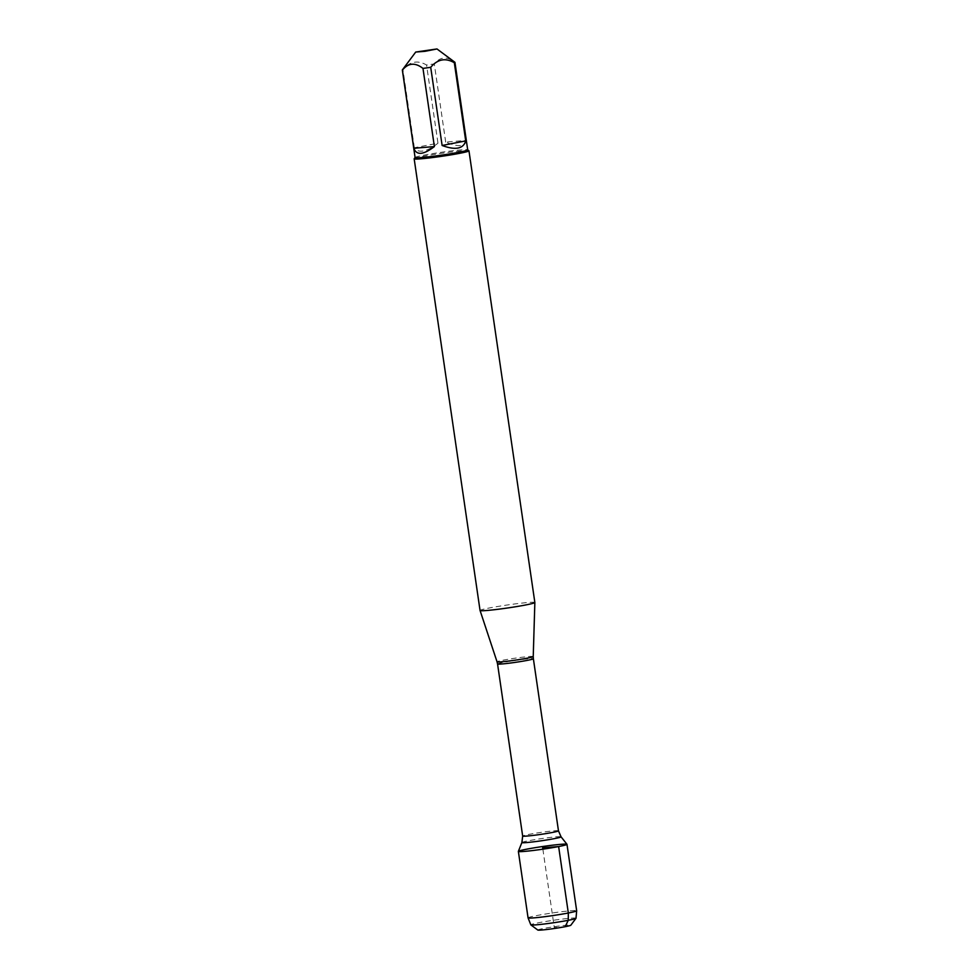 <?xml version="1.0" encoding="UTF-8"?>
<svg xmlns="http://www.w3.org/2000/svg" width="979" height="979" viewBox="0 0 979 979"><rect width="100%" height="100%" fill="white"/><g stroke="black" fill="none" stroke-linecap="round" stroke-linejoin="round"><path stroke-width="0.73" stroke-dasharray="4.89 3.67" d="M534.852 602.489A27.693 1.493 -8.3 0 0 518.711 603.468A27.693 1.493 -8.3 0 0 489.463 607.959A27.693 1.493 -8.3 0 0 480.053 610.48M518.368 851.363A24.561 1.334 171.7 0 1 542.476 846.554A24.561 1.334 171.7 0 1 566.963 844.277M414.19 158.72A27.693 1.493 171.7 0 1 423.564 156.285A27.693 1.493 171.7 0 1 452.139 151.88A27.693 1.493 171.7 0 1 468.917 150.742M466.261 140.413C465.551 146.789 458.686 147.352 445.69 142.09L466.261 140.413L454.856 62.24C447.036 56.146 440.171 56.709 434.297 63.929A26.58 1.432 -8.3 0 0 426.563 65.018C417.715 59.89 409.846 61.42 402.944 69.595A26.58 1.432 -8.3 0 0 402.357 69.925M445.69 142.09L434.297 63.929M437.968 143.191C432.706 147.437 427.896 150.007 423.515 150.913C419.196 151.696 416.136 150.644 414.35 147.756L437.968 143.191L426.563 65.018M414.35 147.756L402.944 69.595M415.096 157.558A26.58 1.432 171.7 0 1 415.133 157.472A26.58 1.432 171.7 0 1 424.127 155.135A26.58 1.432 171.7 0 1 451.552 150.901A26.58 1.432 171.7 0 1 467.656 149.811A26.58 1.432 171.7 0 1 467.705 149.873L467.656 149.811M528.06 917.849A24.561 1.334 171.7 0 1 536.394 915.622A24.561 1.334 171.7 0 1 562.35 911.633A24.561 1.334 171.7 0 1 576.668 910.764M576.007 918.241A22.835 1.236 -8.3 0 0 562.827 919.024A22.835 1.236 -8.3 0 0 538.572 922.744A22.835 1.236 -8.3 0 0 530.826 924.837M537.814 930.05A16.692 0.906 171.7 0 1 543.455 928.484A16.692 0.906 171.7 0 1 561.493 925.73A16.692 0.906 171.7 0 1 570.806 925.241M542.868 849.172L554.298 927.59L565.152 926.709M533.237 656.542A18.283 0.991 -8.3 0 0 522.651 657.178A18.283 0.991 -8.3 0 0 503.255 660.152A18.283 0.991 -8.3 0 0 497.051 661.828M497.552 663.958A18.099 0.979 171.7 0 1 515.321 660.384A18.099 0.979 171.7 0 1 533.371 658.732M558.471 830.828A18.099 0.979 -8.3 0 0 540.42 832.468A18.099 0.979 -8.3 0 0 522.664 836.054M521.905 842.515A19.788 1.065 171.7 0 1 541.326 838.636A19.788 1.065 171.7 0 1 561.04 836.8"/><path stroke-width="1.47" d="M497.051 661.828L497.552 663.958A18.099 0.979 171.7 0 0 508.113 663.321A18.099 0.979 171.7 0 0 527.216 660.384A18.099 0.979 171.7 0 0 533.371 658.732L533.237 656.542A18.283 0.991 -8.3 0 1 527.032 658.206A18.283 0.991 -8.3 0 1 507.795 661.155A18.283 0.991 -8.3 0 1 497.051 661.828L480.065 610.492A27.693 1.493 -8.3 0 0 480.065 610.492A27.693 1.493 -8.3 0 0 507.673 607.971A27.693 1.493 -8.3 0 0 534.852 602.501A27.693 1.493 -8.3 0 0 534.852 602.489L468.965 150.815A27.693 1.493 171.7 0 1 459.555 153.336A27.693 1.493 171.7 0 1 430.307 157.827A27.693 1.493 171.7 0 1 414.166 158.806A27.693 1.493 171.7 0 1 414.19 158.72L415.096 157.509M558.63 846.554A24.561 1.334 171.7 0 1 532.343 850.58A24.561 1.334 171.7 0 1 518.368 851.363L521.905 842.515A19.788 1.065 171.7 0 0 533.163 841.879A19.788 1.065 171.7 0 0 554.334 838.636A19.788 1.065 171.7 0 0 561.04 836.8L566.963 844.277A24.561 1.334 171.7 0 1 558.63 846.554M415.72 52.046L424.959 51.324L436.977 48.95L415.72 52.046L402.357 69.925A26.58 1.432 -8.3 0 0 402.332 69.998L415.096 157.558A26.58 1.432 171.7 0 0 441.615 155.135A26.58 1.432 171.7 0 0 467.705 149.873L468.917 150.742A27.693 1.493 171.7 0 1 468.965 150.815M413.811 148.27C416.516 155.514 423.369 154.951 434.382 146.581L413.811 148.27L402.406 70.096C408.292 62.876 415.157 62.313 422.977 68.408A26.58 1.432 -8.3 0 0 430.711 67.306C437.613 59.132 445.482 57.614 454.317 62.742A26.58 1.432 -8.3 0 0 454.941 62.326A26.58 1.432 -8.3 0 0 454.892 62.252A26.58 1.432 -8.3 0 0 454.856 62.24L436.977 48.95M434.382 146.581L422.977 68.408M442.116 145.479C455.455 150.411 463.336 148.881 465.723 140.915L442.116 145.479L430.711 67.306M465.723 140.915L454.317 62.742M526.702 849.172A24.561 1.334 171.7 0 1 552.658 845.183A24.561 1.334 171.7 0 1 566.976 844.314A24.561 1.334 171.7 0 1 542.868 849.172A24.561 1.334 171.7 0 1 518.368 851.412A24.561 1.334 171.7 0 1 526.702 849.172M528.06 917.874L530.826 924.837A22.835 1.236 -8.3 0 0 530.863 924.886A22.835 1.236 -8.3 0 0 544.703 923.943A22.835 1.236 -8.3 0 0 568.261 920.309A22.835 1.236 -8.3 0 0 575.995 918.302A22.835 1.236 -8.3 0 0 576.007 918.241L576.668 910.776A24.561 1.334 171.7 0 1 576.668 910.776A24.561 1.334 171.7 0 1 552.56 915.622A24.561 1.334 171.7 0 1 528.06 917.874A24.561 1.334 171.7 0 1 528.06 917.849L518.368 851.412M575.995 918.302L570.806 925.241A16.692 0.906 171.7 0 1 554.432 928.484A16.692 0.906 171.7 0 1 537.814 930.05L530.863 924.886M565.152 926.709L568.261 920.309L568.322 912.991L558.63 846.554L542.672 847.863L542.868 849.172M497.552 663.958L522.664 836.054A18.099 0.979 -8.3 0 0 533.212 835.405A18.099 0.979 -8.3 0 0 552.327 832.468A18.099 0.979 -8.3 0 0 558.471 830.828L561.04 836.8M533.237 656.542L534.852 602.501M533.371 658.732L558.471 830.828M522.664 836.054L521.905 842.515M480.053 610.48L414.166 158.806M467.705 149.873L454.941 62.326M576.668 910.764L566.976 844.314"/></g></svg>
